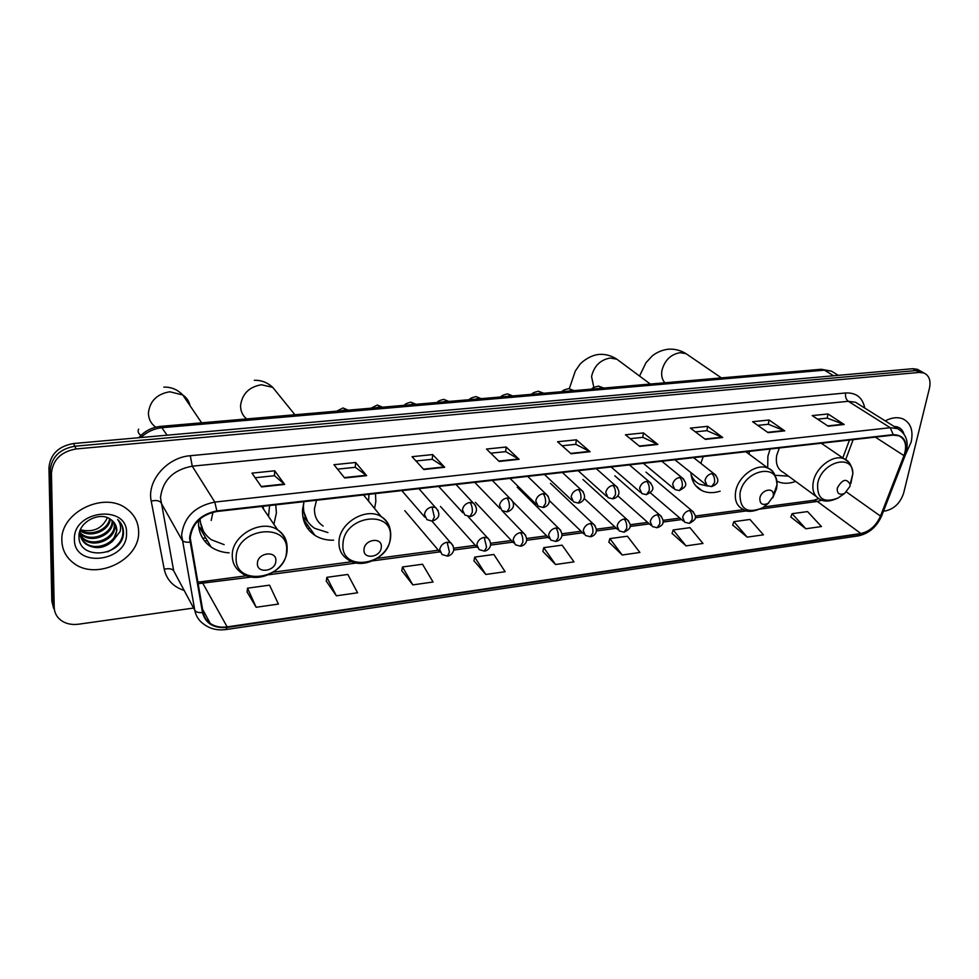 <?xml version="1.0" encoding="UTF-8"?>
<svg xmlns="http://www.w3.org/2000/svg" width="979" height="979" viewBox="0 0 979 979"><rect width="100%" height="100%" fill="white"/><g stroke="black" fill="none" stroke-linecap="round" stroke-linejoin="round"><path stroke-width="1.47" d="M770.094 449.018L767.891 456.238L767.695 467.925M776.849 481.093L777.705 481.521C782.992 483.883 788.976 483.846 795.646 481.411M690.893 472.588C691.59 481.154 695.237 487.15 701.857 490.577C707.254 493.122 713.348 493.318 720.14 491.189M304.004 501.664L302.499 509.949C302.168 521.109 306.366 529.615 315.091 535.464C320.476 538.805 326.631 540.384 333.57 540.188M374.553 508.444L375.838 501.481L375.495 493.587M198.529 520.228L198.443 521.954C198.431 532.625 202.653 540.983 211.097 547.016C216.31 550.516 222.319 552.462 229.123 552.841M273.887 524.316L276.396 512.959L275.76 504.846M749.192 454.232L749.265 451.368M822.972 444.405L823.009 443.046M919.66 370.576L917.433 369.316L912.722 368.704L73.498 443.536C58.385 446.253 50.21 454.366 48.95 467.876L51.826 601.179L53.576 608.192M883.499 511.185L885.75 510.867C894.488 508.725 900.46 502.753 903.678 492.975L929.45 388.271C931.017 380.623 929.193 375.544 923.968 373.023L919.244 372.424L76.154 448.945C60.955 451.698 52.707 459.873 51.434 473.457L54.224 607.421L53.025 604.3L54.775 611.324L53.025 604.3L50.186 470.654L53.025 604.3L51.826 601.179M76.154 448.945L74.82 446.228C59.67 448.969 51.459 457.107 50.186 470.654C51.459 457.107 59.67 448.969 74.82 446.228L915.977 370.564L74.82 446.228L73.498 443.536M922.916 372.436L920.688 371.163L915.977 370.564L920.688 371.163L922.916 372.436M308.018 525.637L305.986 525.882M205.725 537.936L202.739 538.303M204.587 540.959L207.315 540.628M307.639 528.464L309.866 528.195M61.873 540.824C62.215 549.794 65.948 557.088 73.095 562.692C95.55 581.367 139.899 560.147 138.626 531.903C138.504 522.223 134.404 514.428 126.328 508.542C103.884 490.956 59.854 512.678 61.873 540.824C62.215 549.794 65.948 557.088 73.095 562.692C95.55 581.367 139.899 560.147 138.626 531.903C138.504 522.223 134.404 514.428 126.328 508.542C103.884 490.956 59.854 512.678 61.873 540.824M905.342 454.978L911.155 442.08C913.529 430.576 910.764 422.842 902.858 418.865C897.633 416.846 891.747 417.507 885.212 420.872C891.747 417.507 897.633 416.846 902.858 418.865C910.764 422.842 913.529 430.576 911.155 442.08L905.342 454.978M190.22 537.948C192.153 523.557 201.025 514.734 216.836 511.503L893.154 435.117L899.089 435.839C905.587 439.326 907.215 445.922 903.972 455.639L880.476 516.104C876.144 525.735 869.597 531.536 860.847 533.506L227.152 626.89C220.642 627.772 215.013 626.621 210.265 623.439C206.385 620.686 203.999 616.978 203.106 612.34L190.22 537.948M189.559 538.022L202.482 612.524C205.553 623.611 213.777 628.579 227.128 627.429L860.737 533.959C869.707 531.94 876.413 526.004 880.855 516.129L904.351 455.663C908.194 442.129 904.51 435.117 893.276 434.639L216.848 510.916C200.646 514.232 191.541 523.263 189.559 538.022M817.575 419.147L827.218 418.143L844.179 424.494L828.038 413.97L812.215 415.585L828.222 426.208L844.179 424.494M827.133 418.155L828.038 413.97M757.795 425.375L768.356 424.274L784.742 430.87L769.115 420.015L752.606 421.716L768.087 432.645L784.742 430.87M768.27 424.286L769.115 420.015M695.408 431.874L706.948 430.674L722.71 437.515L707.646 426.33L690.415 428.104L705.308 439.375L722.71 437.515M706.862 430.674L707.646 426.33M630.231 438.665L642.824 437.344L657.888 444.454L643.46 432.926L625.459 434.774L639.691 446.4L657.888 444.454M642.75 437.356L643.46 432.926M255.164 477.74L274.536 475.721L284.644 484.434L274.72 470.789L251.958 473.138L261.552 486.906L284.644 484.434M274.475 475.721L274.72 470.789M337.535 469.149L355.316 467.301L366.648 475.647L355.622 462.48L333.949 464.707L344.681 477.997L366.648 475.647M355.267 467.313L355.622 462.48M415.965 460.987L432.29 459.286L444.711 467.289L432.681 454.574L412.037 456.691L423.797 469.528L444.711 467.289M432.228 459.286L432.681 454.574M490.724 453.191L505.715 451.637L519.103 459.322L506.192 447.024L486.49 449.043L499.168 461.452L519.103 459.322M505.641 451.637L506.192 447.024M562.068 445.763L575.823 444.331L590.092 451.711L576.374 439.816L557.553 441.749L571.051 453.754L590.092 451.711M575.738 444.344L576.374 439.816M54.224 607.421C54.42 612.45 56.476 616.599 60.404 619.866C65.324 623.66 71.332 625.104 78.442 624.223L193.585 608.057M672.083 533.42L686.034 545.878L702.971 543.455L689.962 527.669L673.16 529.957L672.035 533.567M732.696 525.062L747.197 537.141L763.436 534.828L749.963 519.457L733.846 521.66L732.647 525.209M790.861 517.047L805.864 528.77L821.442 526.543L807.54 511.589L792.072 513.694L790.812 517.193M473.922 560.747L485.804 574.465L505.127 571.712L493.857 554.481L474.717 557.1L473.885 560.906M401.794 570.696L412.832 584.891L433.061 582.003L422.512 564.234L402.479 566.976L401.757 570.855M326.264 581.11L336.36 595.807L357.58 592.784L347.814 574.453L326.839 577.329L326.24 581.269M247.112 592.014L256.155 607.261L278.415 604.08L269.543 585.161L247.54 588.171L247.087 592.185M608.865 542.133L622.203 554.995L639.887 552.462L627.392 536.223L609.856 538.621L608.828 542.293M555.521 564.516L574 561.873L562.081 545.156L543.773 547.653L542.831 551.385L555.521 564.516L543.773 547.653M485.804 574.465L474.717 557.1M412.832 584.891L402.479 566.976M336.36 595.807L326.839 577.329M256.155 607.261L247.54 588.171M622.203 554.995L609.856 538.621M686.034 545.878L673.16 529.957M747.197 537.141L733.846 521.66M805.864 528.77L792.072 513.694M49.88 510.879L50.088 520.498M110.333 519.2C109.171 531.059 90.227 538.499 80.156 530.704M109.66 518.784C107.91 530.055 90.288 536.92 80.315 530.018M112.634 520.963L112.658 522.064C113.136 534.73 92.063 543.883 81.575 534.767L79.434 532.735M112.108 520.498L112.108 520.95C112.585 533.604 91.549 542.733 81.061 533.628L80.058 532.772M79.911 532.637L79.556 532.27C79.862 536.455 81.734 539.98 85.197 542.831L85.711 543.994C82.114 541.008 80.229 537.336 80.058 532.955L80.217 530.239M114.408 522.97L114.873 526.567C115.351 539.282 94.168 548.497 83.631 539.356L79.226 533.763M114.005 522.443L114.323 525.442C114.788 538.144 93.641 547.334 83.117 538.205L79.238 533.677M112.707 541.106L116.868 530.606C116.77 526.151 114.898 522.553 111.227 519.825L110.676 519.445C99.76 510.94 78.589 522.015 78.993 536.088C77.965 561.004 122.326 556.61 123.476 533.641L123.513 532.454C123.452 527.338 121.506 523.043 117.664 519.543C120.368 523.031 121.188 527.02 120.123 531.511L112.707 541.106C104.117 548.656 95.122 549.623 85.711 543.994M115.436 524.634L116.55 529.982C117.015 542.721 95.771 551.985 85.197 542.831M107.323 517.879L107.323 517.879C102 528.746 93.029 532.723 80.4 529.798M74.416 539.368C73.841 568.713 127.857 561.885 126.536 533.298C128.151 504.038 72.887 509.888 74.416 539.368M121.653 524.634C125.483 536.088 120.796 545.168 107.58 551.887M275.845 560.918C276.873 550.137 257.477 552.572 257.416 563.317C256.535 574.11 275.772 571.54 275.845 560.918M263.816 509.521L262.935 506.302M212.957 512.213L211.183 520.485M268.503 516.41L269.592 505.543M199.386 519.421L203.302 530.887M200.083 518.809C200.511 527.73 204.293 534.73 211.452 539.796L224.142 544.654M200.866 528.599L198.7 526.91M203.546 531.328L198.639 526.384M381.296 547.237C382.618 536.749 364.445 539.037 364.017 549.476C362.817 559.976 380.855 557.565 381.296 547.237M316.523 500.245L314.479 508.566C314.222 516.227 317.11 522.052 323.131 526.041M368.557 501.089L369.01 494.322M303.882 502.092L303.478 505.531C303.184 515.529 306.953 523.153 314.785 528.391L327.941 532.552M302.609 508.627L307.626 521.464M307.773 521.672L302.817 516.643M773.19 496.39L773.361 494.995C773.936 486.783 761.234 489.671 759.863 498.115C759.68 503.94 762.433 505.702 768.123 503.39L773.19 496.39M703.228 456.569L700.829 463.348M691.566 477.214L695.812 481.68M691.076 474.558C692.765 479.012 695.616 482.243 699.63 484.25L708.111 486.11M849.919 486.441L850.115 484.434C846.59 478.021 842.319 479.233 837.29 488.068C836.91 493.624 839.37 495.411 844.657 493.404L849.919 486.441M779.333 447.978L776.751 455.223C775.356 463.618 777.595 469.357 783.445 472.465L816.192 496.475M775.074 475.292L788.45 476.149M903.911 433.905C902.369 429.096 899.089 426.599 894.06 426.428M834.879 373.244L831.416 371.127L824.477 370.16L162.428 427.664C154.18 428.496 147.021 431.788 140.939 437.527M167.103 435.19L160.85 426.354L820.953 369.291M48.95 467.876L51.434 473.457M912.722 368.704L919.244 372.424M838.305 375.349L831.416 371.127L821.222 369.267L824.477 370.16L833.582 375.765M314.332 534.399L313.647 534.485M184.174 590.447C173.271 586.862 166.614 579.788 164.227 569.24L151.219 501.089C146.642 480.983 166.981 457.328 190.305 455.724L845.66 392.958C845.11 396.666 845.991 399.444 848.303 401.304L192.251 466.175C173.246 469.81 162.661 480.322 160.483 497.699L173.687 570.806L179.708 582.077M845.66 392.958C856.233 392.53 862.597 397.56 864.751 408.047M859.097 404.498L855.524 402.259L848.303 401.304L890.217 427.713L897.559 428.618L901.635 431.323M227.128 627.429L226.002 629.534C217.375 630.672 209.922 628.848 203.632 624.064C198.847 620.625 195.898 616.036 194.784 610.296L181.605 535.048C183.979 517.071 195.054 506.082 214.805 502.08L216.848 510.916M189.877 542.121C185.888 542.501 183.257 541.815 181.996 540.041L160.899 502.533C159.234 500.538 156.016 500.061 151.219 501.089M860.737 533.959L858.216 535.905L226.125 629.521M880.855 516.129L881.859 515.382M164.227 569.24C168.89 568.175 172.047 568.701 173.687 570.806L194.784 610.296C196.033 612.169 198.602 612.903 202.482 612.524M904.351 455.663L905.318 455.027M893.276 434.639L890.217 427.713L214.805 502.08L192.251 466.175L190.305 455.724M860.847 533.506L817.343 501.444L822.017 500.11M880.476 516.104L846.554 492.033M903.972 455.639L875.336 437.136M845.66 459.653L853.162 439.632M197.991 583.729L251.505 577.047M227.152 626.89L202.934 583.533L201.062 581.795L246.745 575.725M268.625 574.759L356.454 563.023M372.644 560.857L439.779 551.887M453.632 550.039L476.761 546.943M490.54 545.107L512.874 542.121M526.604 540.286L548.167 537.41M561.86 535.574L582.664 532.796M596.309 530.973L616.378 528.293M629.999 526.469L649.346 523.887M662.942 522.076L681.604 519.58M695.163 517.769L747.099 510.83M760.23 509.068L817.343 501.444L813.378 500.342M589.591 451.38L570.659 453.399M518.637 458.967L498.788 461.085M444.282 466.922L423.454 469.149M366.256 475.268L344.375 477.605M284.289 484.03L261.271 486.502M657.362 444.123L639.275 446.057M722.159 437.197L704.868 439.045M784.179 430.552L767.634 432.326M843.592 424.201L827.744 425.902M155.649 427.113C150.913 423.626 148.514 418.926 148.416 413.016C149.836 401.047 156.983 393.962 169.844 391.771L182.767 394.965C186.659 397.633 189.094 401.219 190.061 405.734M140.927 435.41C138.223 433.403 137.476 431.323 138.675 429.157M286.566 551.006C289.637 521.501 236.208 527.718 236.159 557.418C234.103 587.008 286.357 579.788 286.566 551.006M286.982 545.254C286.357 538.621 283.249 533.482 277.644 529.835C261.736 518.674 232.011 535.023 232.268 555.044C232.182 562.582 235.144 568.444 241.14 572.617C256.951 585.515 286.333 570.659 287.092 550.382C287.606 541.815 284.448 534.962 277.644 529.835L261.711 506.437M246.659 418.939C242.511 415.524 240.479 411.021 240.577 405.441C242.241 393.754 249.192 386.864 261.405 384.759L272.713 387.354L279.419 395.626M390.291 537.814C394.145 509.117 344.057 514.942 342.993 543.822C340.056 572.605 389.116 565.838 390.291 537.814M389.985 528.77C388.785 523.447 385.848 519.384 381.174 516.582C366.342 506.877 339.456 522.676 338.991 541.558C338.648 549.439 341.573 555.387 347.753 559.413C362.707 570.769 389.299 556.439 390.609 537.398C391.355 528.538 388.21 521.599 381.174 516.582L363.539 494.933M593.837 387.39L591.549 376.56C594.045 366.011 600.249 359.844 610.174 358.033L616.843 359.195L620.405 361.838M772.749 497.895L776.555 488.68L777.008 484.874C778.697 462.308 743.648 470.006 739.989 493.33C739.659 509.288 747.234 514.085 762.739 507.734L768.686 503.022M775.344 477.152C774.218 472.955 771.819 469.993 768.172 468.268C757.183 462.565 738.105 476.1 735.67 491.446C734.336 500 736.697 505.923 742.743 509.19C746.793 512.482 753.463 511.993 762.739 507.734L768.123 503.39M692.104 479.074L695.041 481.093M664.9 382.789C662.171 379.717 661.155 375.716 661.877 370.772C664.496 360.456 670.554 354.435 680.05 352.673L686.034 353.664L689.057 355.744M850.886 483.43L852.868 473.555C853.137 453.167 821.577 461.794 817.685 483.455C816.792 498.678 823.559 503.536 838 498.03L842.332 495.019M848.267 461.831L844.265 458.931C833.973 453.791 816.058 466.885 813.341 481.631C811.799 490.234 813.99 496.084 819.912 499.204C824.11 502.031 830.143 501.64 838 498.03L844.657 493.404M432.02 506.926C427.786 507.832 425.253 510.353 424.433 514.477L426.954 519.653L432.204 521.146L434.358 517.047L432.02 506.926L435.716 507.575C440.795 513.877 439.669 518.393 432.339 521.122M336.788 411.143L343.005 407.974L348.243 410.152L345.587 409.54L342.124 410.69M438.066 510.512L418.914 488.68M469.92 502.411C465.771 503.304 463.275 505.788 462.431 509.863L464.903 515.052L470.018 516.459L472.294 512.396C472.563 508.162 471.768 504.834 469.92 502.411L473.42 503.01C480.848 511.405 472.624 516.631 470.165 516.447M371.004 408.194L377.282 405.037L382.52 407.178L379.974 406.566L376.572 407.705M475.659 505.641L456.018 484.495M506.926 498.005C502.876 498.874 500.404 501.334 499.523 505.372L501.958 510.548L506.951 511.895L509.349 507.868C509.643 503.671 508.835 500.379 506.926 498.005L510.243 498.556C517.157 505.605 511.711 510.487 507.098 511.882M416.136 404.29L413.64 403.666L410.299 404.792M512.36 500.905L492.278 480.395M543.076 493.697C539.111 494.554 536.663 496.989 535.758 500.979L538.144 506.155L543.027 507.44L545.536 503.439C545.854 499.29 545.034 496.035 543.076 493.697L546.221 494.199C553.747 502.594 545.56 507.538 543.186 507.428M449.055 401.439L446.62 400.827L443.34 401.941M548.216 496.304L527.73 476.394M578.393 489.488C574.502 490.332 572.091 492.731 571.161 496.683L573.498 501.848L578.271 503.084L580.877 499.106C581.245 495.007 580.412 491.801 578.393 489.488L581.379 489.953C588.954 498.433 580.841 503.035 578.43 503.059M481.301 398.661L478.915 398.049L475.696 399.138M583.264 491.837L562.374 472.478M612.903 485.376C609.097 486.208 606.723 488.582 605.756 492.498L608.045 497.65L612.719 498.825L615.424 494.884C615.815 490.822 614.971 487.652 612.903 485.376L615.742 485.817C623.415 494.615 615.13 498.629 612.878 498.8M512.886 395.92L510.561 395.32L507.403 396.397M617.504 487.481L596.26 468.647M646.629 481.362C642.909 482.182 640.56 484.519 639.568 488.399L641.808 493.538L646.385 494.664L649.199 490.748C649.615 486.722 648.759 483.589 646.629 481.362L649.334 481.766C654.559 487.97 654.339 490.552 646.385 494.664M543.847 393.252L541.583 392.64L538.462 393.717M650.986 483.259L629.411 464.903M679.61 477.422C675.975 478.229 673.65 480.554 672.634 484.385L674.812 489.512L679.316 490.589L682.204 486.71C682.657 482.72 681.788 479.637 679.61 477.422L682.192 477.801C687.491 484.25 687.234 486.294 679.316 490.589M574.196 390.621L571.981 390.021L568.921 391.086M683.734 479.135L661.841 461.244M711.868 473.579C708.306 474.374 706.006 476.675 704.966 480.469L707.095 485.572L711.513 486.612L714.499 482.757C714.964 478.817 714.095 475.757 711.868 473.579L714.327 473.934C719.798 479.734 718.855 483.956 711.513 486.612M603.945 388.051L601.779 387.451L598.781 388.504M715.771 475.133L693.585 457.658M447.158 542.195C443.01 543.125 440.526 545.597 439.706 549.611L442.043 554.542L447.379 556.084L449.471 552.205L447.158 542.195L450.854 542.831C457.903 551.128 449.997 556.109 447.513 556.06M453.032 545.572L431.996 521.158M484.213 537.336C480.151 538.266 477.703 540.702 476.846 544.667L479.147 549.611L484.36 551.079L486.575 547.224L484.213 537.336L487.726 537.936C494.811 546.147 486.881 551.201 484.507 551.055M489.794 540.396L467.938 516.386M520.412 532.6C516.447 533.506 514.024 535.917 513.143 539.845L515.407 544.801L520.485 546.196L522.81 542.366C523.116 538.279 522.321 535.023 520.412 532.6L523.753 533.151C530.936 541.791 522.798 546.221 520.644 546.172M525.723 535.366L501.909 510.524M555.791 527.975C551.899 528.868 549.5 531.254 548.595 535.134L550.822 540.078L555.803 541.411L558.226 537.618C558.556 533.567 557.749 530.361 555.791 527.975L558.948 528.476C566.18 536.859 558.299 541.314 555.962 541.399M560.82 530.471L517.242 487.248M590.361 523.459C586.556 524.328 584.182 526.69 583.251 530.532L585.43 535.476L590.313 536.749L592.833 532.968C593.201 528.966 592.368 525.796 590.361 523.459L593.372 523.924C600.665 532.515 592.601 536.663 590.472 536.725M595.134 525.711L550.455 483.345M624.161 519.029C620.429 519.886 618.092 522.223 617.125 526.029L619.266 530.961L624.039 532.184L626.67 528.44C627.062 524.475 626.217 521.342 624.161 519.029L627.025 519.457C632.116 525.711 631.553 528.17 624.21 532.16M628.689 521.073L582.982 479.526M657.203 514.709C653.568 515.554 651.243 517.854 650.264 521.623L652.344 526.555L657.044 527.718L659.748 523.998C660.164 520.082 659.32 516.973 657.203 514.709L659.944 515.101C665.059 521.048 664.154 525.258 657.215 527.705M661.498 516.545L614.812 475.794M689.534 510.475C685.961 511.307 683.672 513.583 682.669 517.328L684.7 522.235L689.314 523.361L692.104 519.665C692.545 515.774 691.688 512.715 689.534 510.475L692.141 510.842C697.317 517.365 696.815 519.054 689.497 523.337M693.609 512.139L645.993 472.135M776.812 480.86L777.705 481.521M695.408 485.364L701.857 490.577M303.319 519.115L315.091 535.464M199.667 527.705L211.097 547.016M138.773 437.723C144.537 431.09 151.904 427.297 160.85 426.354M917.433 369.316L923.968 373.023M859.317 404.645L897.559 428.618C906.86 434.138 909.405 443.059 905.196 455.37L881.712 515.762C876.841 526.775 869.083 533.482 858.436 535.868M210.265 623.439L202.555 609.244M197.697 582.077L201.062 581.795M273.361 572.177L351.987 561.713M377.16 558.373L438.372 550.222M453.705 548.191L475.304 545.315M490.626 543.272L511.368 540.518M526.69 538.474L546.612 535.831M561.934 533.788L581.061 531.242M596.382 529.211L614.739 526.763M630.072 524.732L647.67 522.382M663.016 520.351L679.879 518.099M695.237 516.055L743.587 509.631M764.048 506.902L813.72 500.293L818.823 498.629M842.797 457.927L849.466 440.048M81.061 533.628L81.575 534.767M83.117 538.205L83.631 539.356M201.637 422.83L182.767 394.965C177.48 389.52 171.154 386.913 163.823 387.109M294.924 414.766L272.713 387.354C267.377 382.422 261.246 380.085 254.307 380.317M650.301 384.049L616.843 359.195C611.459 355.683 605.707 354.08 599.576 354.374C589.248 354.998 579.911 363.747 579.556 364.886L575.309 371.053L569.301 388.687M773.361 494.995L777.008 484.874C776.225 475.464 773.275 469.932 768.172 468.268L745.839 451.76M721.388 377.894L686.034 353.664C680.65 350.36 674.923 348.867 668.877 349.16C662.783 349.772 657.288 351.975 652.393 355.781L646.005 362.683L639.532 376.058M850.115 484.434L852.868 473.555C851.987 465.661 849.111 460.779 844.265 458.931L821.271 443.242M401.806 490.614L424.776 517.145M438.714 486.453L462.847 512.8M404.511 405.294C404.547 404.254 406.664 403.213 410.85 402.173L416.099 404.29M474.766 482.378L500.012 508.529M437.319 402.455C437.368 401.427 439.51 400.399 443.732 399.359L448.994 401.451M510.01 478.388L536.308 504.344M469.467 399.677C469.528 398.661 471.682 397.633 475.953 396.593L481.215 398.661M544.459 474.509L571.773 500.22M500.967 396.96C501.113 395.883 503.304 394.867 507.514 393.901L512.8 395.932M578.148 470.703L606.417 496.182M531.83 394.292C532.001 393.228 534.204 392.212 538.45 391.245L543.749 393.252M611.104 466.971L640.278 492.217M562.093 391.673C562.35 390.572 564.577 389.556 568.775 388.651L574.098 390.633M643.35 463.336L673.381 488.325M591.769 389.104C592.038 388.014 594.29 387.011 598.512 386.105L603.847 388.063M674.898 459.775L705.761 484.495M404.792 510.671L440.012 552.156M440.489 506.473L477.226 547.457M475.402 502.362L513.571 542.856M512.666 501.493L549.084 538.328M549.354 500.599L583.79 533.885M584.145 498.409L617.725 529.529M617.761 495.766L650.888 525.258M650.374 492.829L683.342 521.061"/></g></svg>
